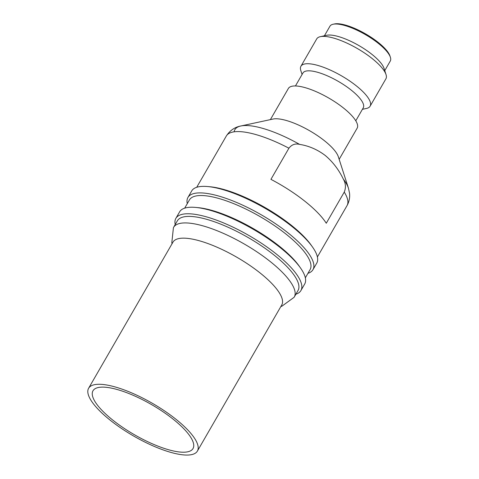 <?xml version="1.0" encoding="UTF-8"?>
<svg xmlns="http://www.w3.org/2000/svg" width="479" height="479" viewBox="0 0 479 479"><rect width="100%" height="100%" fill="white"/><g stroke="black" fill="none" stroke-linecap="round" stroke-linejoin="round"><path stroke-width="0.72" d="M172.051 243.733L171.811 242.775L173.422 227.669A69.671 20.908 30 0 1 173.596 227.345A69.671 20.908 30 0 1 270.012 261.366A69.671 20.908 30 0 1 294.268 297.016A69.671 20.908 30 0 1 294.07 297.327L281.796 306.273L280.844 306.542M187.271 203.659A72.197 21.663 30 0 1 187.924 197.474L191.696 190.941A72.197 21.663 30 0 1 207.694 186.547L210.018 186.756A69.671 20.908 30 0 1 290.998 225.016A69.671 20.908 30 0 1 311.2 245.176L312.548 247.08A72.197 21.663 30 0 1 316.745 263.133L312.967 269.671A72.197 21.663 30 0 1 307.937 273.329M344.251 192.103L326.271 223.25A69.671 20.908 -150 0 0 304.77 201.156A69.671 20.908 -150 0 0 270.934 179.35L288.915 148.209C291.753 144.568 295.315 143.293 299.603 144.389C308.763 145.826 317.266 149.484 325.115 155.376C332.636 161.651 338.695 169.542 343.299 179.05C345.754 183.295 346.072 187.642 344.251 192.103A69.671 20.908 -150 0 1 347.006 205.665L347.7 204.347C349.383 200.653 349.987 196.887 349.508 193.061L348.425 188.103A65.437 19.639 30 0 0 343.299 179.05M207.694 186.547A72.197 21.663 30 0 1 291.609 226.19A72.197 21.663 30 0 1 312.548 247.08M348.425 188.103L338.33 156.741A39.709 11.915 -150 0 0 324.379 140.676A39.709 11.915 -150 0 0 273.042 119.043L240.835 125.989A65.437 19.639 -150 0 0 234.117 131.815M187.924 197.474A72.197 21.663 30 0 1 287.837 232.728A72.197 21.663 30 0 1 312.967 269.671M339.162 159.327L357.142 128.192A39.709 11.915 -150 0 0 343.317 107.871A39.709 11.915 -150 0 0 288.364 88.483L270.384 119.618M184.672 208.155L189.415 199.941A69.671 20.908 30 0 1 285.831 233.962A69.671 20.908 30 0 1 310.087 269.611L305.345 277.826M175.218 224.531A72.197 21.663 30 0 1 175.871 218.352L179.643 211.814A72.197 21.663 30 0 1 195.642 207.419L197.965 207.635A69.671 20.908 30 0 1 278.946 245.889A69.671 20.908 30 0 1 299.153 266.049L300.495 267.959A72.197 21.663 30 0 1 304.692 284.011L300.92 290.543A72.197 21.663 30 0 1 295.89 294.202M355.777 120.798L363.25 107.859A34.835 10.454 -150 0 0 351.125 90.034A34.835 10.454 -150 0 0 302.914 73.024L295.441 85.963M195.642 207.419A72.197 21.663 30 0 1 279.556 247.068A72.197 21.663 30 0 1 300.495 267.959M362.405 109.32L366.465 108.446A39.937 11.987 -150 0 0 370.105 106.194A39.937 11.987 -150 0 0 356.202 85.759A39.937 11.987 -150 0 0 300.926 66.258A39.937 11.987 -150 0 0 300.8 70.539L302.069 74.484M175.871 218.352A72.197 21.663 30 0 1 187.127 213.772A72.197 21.663 30 0 1 275.784 253.601A72.197 21.663 30 0 1 300.92 290.543M370.105 106.194L385.894 78.843A39.937 11.987 -150 0 0 386.026 74.562A39.937 11.987 -150 0 0 371.991 58.408A39.937 11.987 -150 0 0 320.361 36.655A39.937 11.987 -150 0 0 316.721 38.907L300.926 66.258M173.596 227.345L177.362 220.819A69.671 20.908 30 0 1 188.223 216.4A69.671 20.908 30 0 1 273.778 254.84A69.671 20.908 30 0 1 298.034 290.49L294.268 297.016M386.026 74.562L384.02 68.341A34.835 10.454 -150 0 0 371.782 54.247A34.835 10.454 -150 0 0 326.75 35.278L320.361 36.655M384.757 70.611L390.283 61.043A34.835 10.454 -150 0 0 390.391 57.306A34.835 10.454 -150 0 0 378.153 43.218A34.835 10.454 -150 0 0 333.121 24.243A34.835 10.454 -150 0 0 329.947 26.207L324.421 35.781M390.391 57.306L389.966 55.989A33.752 10.131 -150 0 0 378.111 42.332A33.752 10.131 -150 0 0 334.474 23.95L333.121 24.243M197.396 451.074L281.766 304.949A62.809 18.849 -150 0 0 238.602 258.277A62.809 18.849 -150 0 0 173.721 241.123A62.809 18.849 -150 0 0 172.973 242.14L88.609 388.265A62.809 18.849 30 0 1 89.357 387.248A62.809 18.849 30 0 1 154.238 404.402A62.809 18.849 30 0 1 197.396 451.074A62.809 18.849 30 0 1 196.647 452.092A62.809 18.849 30 0 1 131.767 434.938A62.809 18.849 30 0 1 88.609 388.265M192.33 449.488A57.755 17.334 -150 0 0 193.019 448.548A57.755 17.334 -150 0 0 153.334 405.629A57.755 17.334 -150 0 0 93.674 389.852A57.755 17.334 -150 0 0 92.986 390.792A57.755 17.334 -150 0 0 132.671 433.705A57.755 17.334 -150 0 0 192.33 449.488M288.915 148.209A69.671 20.908 -150 0 0 226.333 135.994L196.725 187.283M299.603 144.389A65.437 19.639 -150 0 0 240.835 125.989C234.788 127.115 229.956 130.45 226.333 135.994M317.397 256.954L347.006 205.665"/></g></svg>
